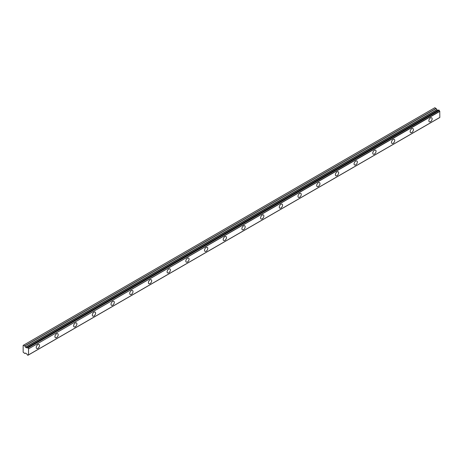 <?xml version="1.0" encoding="UTF-8"?>
<svg xmlns="http://www.w3.org/2000/svg" width="463" height="463" viewBox="0 0 463 463"><rect width="100%" height="100%" fill="white"/><g stroke="black" fill="none" stroke-linecap="round" stroke-linejoin="round"><path stroke-width="0.69" d="M430.503 121.688A2.315 1.337 120 0 0 432.014 119.645A2.315 1.337 120 0 0 431.661 117.793A2.315 1.337 120 0 0 430.503 117.909A2.315 1.337 120 0 0 428.993 119.946A2.315 1.337 120 0 0 429.346 121.804A2.315 1.337 120 0 0 430.503 121.688M37.873 348.367A2.315 1.337 120 0 0 39.384 346.33A2.315 1.337 120 0 0 39.031 344.478A2.315 1.337 120 0 0 37.873 344.588A2.315 1.337 120 0 0 36.363 346.631A2.315 1.337 120 0 0 36.716 348.483A2.315 1.337 120 0 0 37.873 348.367M56.573 337.573A2.315 1.337 120 0 0 58.083 335.536A2.315 1.337 120 0 0 57.725 333.684A2.315 1.337 120 0 0 56.573 333.794A2.315 1.337 120 0 0 55.056 335.837A2.315 1.337 120 0 0 55.415 337.689A2.315 1.337 120 0 0 56.573 337.573M75.266 326.78A2.315 1.337 120 0 0 76.777 324.742A2.315 1.337 120 0 0 76.424 322.885A2.315 1.337 120 0 0 75.266 323A2.315 1.337 120 0 0 73.756 325.038A2.315 1.337 120 0 0 74.109 326.895A2.315 1.337 120 0 0 75.266 326.78M93.966 315.986A2.315 1.337 120 0 0 95.476 313.949A2.315 1.337 120 0 0 95.118 312.091A2.315 1.337 120 0 0 93.966 312.207A2.315 1.337 120 0 0 92.45 314.244A2.315 1.337 120 0 0 92.808 316.102A2.315 1.337 120 0 0 93.966 315.986M112.659 305.192A2.315 1.337 120 0 0 114.17 303.149A2.315 1.337 120 0 0 113.817 301.297A2.315 1.337 120 0 0 112.659 301.413A2.315 1.337 120 0 0 111.149 303.45A2.315 1.337 120 0 0 111.502 305.308A2.315 1.337 120 0 0 112.659 305.192M131.359 294.399A2.315 1.337 120 0 0 132.869 292.356A2.315 1.337 120 0 0 132.511 290.504A2.315 1.337 120 0 0 131.359 290.619A2.315 1.337 120 0 0 129.843 292.657A2.315 1.337 120 0 0 130.201 294.509A2.315 1.337 120 0 0 131.359 294.399M150.053 283.605A2.315 1.337 120 0 0 151.563 281.562A2.315 1.337 120 0 0 151.21 279.71A2.315 1.337 120 0 0 150.053 279.826A2.315 1.337 120 0 0 148.542 281.863A2.315 1.337 120 0 0 148.895 283.715A2.315 1.337 120 0 0 150.053 283.605M168.752 272.805A2.315 1.337 120 0 0 170.262 270.768A2.315 1.337 120 0 0 169.904 268.916A2.315 1.337 120 0 0 168.752 269.032A2.315 1.337 120 0 0 167.236 271.069A2.315 1.337 120 0 0 167.594 272.921A2.315 1.337 120 0 0 168.752 272.805M187.446 262.012A2.315 1.337 120 0 0 188.956 259.974A2.315 1.337 120 0 0 188.603 258.123A2.315 1.337 120 0 0 187.446 258.232A2.315 1.337 120 0 0 185.935 260.275A2.315 1.337 120 0 0 186.288 262.127A2.315 1.337 120 0 0 187.446 262.012M206.145 251.218A2.315 1.337 120 0 0 207.655 249.181A2.315 1.337 120 0 0 207.297 247.329A2.315 1.337 120 0 0 206.145 247.439A2.315 1.337 120 0 0 204.629 249.482A2.315 1.337 120 0 0 204.987 251.334A2.315 1.337 120 0 0 206.145 251.218M224.839 240.424A2.315 1.337 120 0 0 226.349 238.387A2.315 1.337 120 0 0 225.996 236.529A2.315 1.337 120 0 0 224.839 236.645A2.315 1.337 120 0 0 223.328 238.688A2.315 1.337 120 0 0 223.681 240.54A2.315 1.337 120 0 0 224.839 240.424M243.538 229.631A2.315 1.337 120 0 0 245.049 227.593A2.315 1.337 120 0 0 244.696 225.736A2.315 1.337 120 0 0 243.538 225.851A2.315 1.337 120 0 0 242.022 227.889A2.315 1.337 120 0 0 242.381 229.746A2.315 1.337 120 0 0 243.538 229.631M262.232 218.837A2.315 1.337 120 0 0 263.742 216.8A2.315 1.337 120 0 0 263.389 214.942A2.315 1.337 120 0 0 262.232 215.058A2.315 1.337 120 0 0 260.721 217.095A2.315 1.337 120 0 0 261.074 218.953A2.315 1.337 120 0 0 262.232 218.837M280.931 208.043A2.315 1.337 120 0 0 282.442 206A2.315 1.337 120 0 0 282.089 204.148A2.315 1.337 120 0 0 280.931 204.264A2.315 1.337 120 0 0 279.421 206.301A2.315 1.337 120 0 0 279.774 208.159A2.315 1.337 120 0 0 280.931 208.043M299.625 197.25A2.315 1.337 120 0 0 301.135 195.207A2.315 1.337 120 0 0 300.782 193.355A2.315 1.337 120 0 0 299.625 193.47A2.315 1.337 120 0 0 298.114 195.508A2.315 1.337 120 0 0 298.467 197.36A2.315 1.337 120 0 0 299.625 197.25M318.324 186.45A2.315 1.337 120 0 0 319.835 184.413A2.315 1.337 120 0 0 319.482 182.561A2.315 1.337 120 0 0 318.324 182.677A2.315 1.337 120 0 0 316.814 184.714A2.315 1.337 120 0 0 317.167 186.566A2.315 1.337 120 0 0 318.324 186.45M337.018 175.656A2.315 1.337 120 0 0 338.528 173.619A2.315 1.337 120 0 0 338.175 171.767A2.315 1.337 120 0 0 337.018 171.883A2.315 1.337 120 0 0 335.507 173.92A2.315 1.337 120 0 0 335.86 175.772A2.315 1.337 120 0 0 337.018 175.656M355.717 164.863A2.315 1.337 120 0 0 357.228 162.826A2.315 1.337 120 0 0 356.875 160.974A2.315 1.337 120 0 0 355.717 161.083A2.315 1.337 120 0 0 354.207 163.126A2.315 1.337 120 0 0 354.56 164.978A2.315 1.337 120 0 0 355.717 164.863M374.411 154.069A2.315 1.337 120 0 0 375.921 152.032A2.315 1.337 120 0 0 375.568 150.18A2.315 1.337 120 0 0 374.411 150.29A2.315 1.337 120 0 0 372.9 152.333A2.315 1.337 120 0 0 373.253 154.185A2.315 1.337 120 0 0 374.411 154.069M393.11 143.275A2.315 1.337 120 0 0 394.621 141.238A2.315 1.337 120 0 0 394.268 139.38A2.315 1.337 120 0 0 393.11 139.496A2.315 1.337 120 0 0 391.6 141.533A2.315 1.337 120 0 0 391.953 143.391A2.315 1.337 120 0 0 393.11 143.275M411.804 132.482A2.315 1.337 120 0 0 413.314 130.444A2.315 1.337 120 0 0 412.961 128.587A2.315 1.337 120 0 0 411.804 128.702A2.315 1.337 120 0 0 410.293 130.74A2.315 1.337 120 0 0 410.646 132.597A2.315 1.337 120 0 0 411.804 132.482M28.434 354.965L27.861 355.271L27.323 354.849A0.81 0.469 60 0 0 26.813 354.016L25.604 353.101L24.718 353.454L23.15 352.146L23.15 345.398L23.503 345.195L24.834 346.023L436.158 108.545L434.826 107.723L23.503 345.195M28.521 354.907L439.815 117.486L439.757 111.207A0.81 0.469 60 0 1 439.3 110.414L438.681 109.986L27.323 347.516A0.81 0.469 60 0 1 27.167 347.771A0.81 0.469 60 0 1 26.813 347.754L438.137 110.281A0.81 0.469 60 0 1 438.137 110.281L26.634 347.817L25.604 347.273L24.834 346.023M436.158 108.545L436.927 109.8L437.957 110.339M439.26 117.805L27.942 355.277M438.067 110.275L26.813 347.754M438.681 109.986L27.415 347.458M439.85 117.411L28.527 354.884L28.527 348.87L439.85 111.392M439.757 111.207L28.527 348.87M28.428 348.68A0.81 0.469 60 0 1 27.971 347.892L439.3 110.414M439.184 110.24L27.971 347.892M27.861 347.713L27.439 347.47L438.762 109.997M24.834 353.466L25.488 353.09L24.834 353.466M27.971 355.225A0.81 0.469 60 0 1 28.133 354.971A0.81 0.469 60 0 1 28.428 354.959L28.527 354.884M436.042 108.423L24.718 345.902M436.812 109.673L25.488 347.152M25.604 347.273L436.927 109.8M437.842 110.327L26.518 347.806M439.815 117.486L28.492 354.959"/></g></svg>
